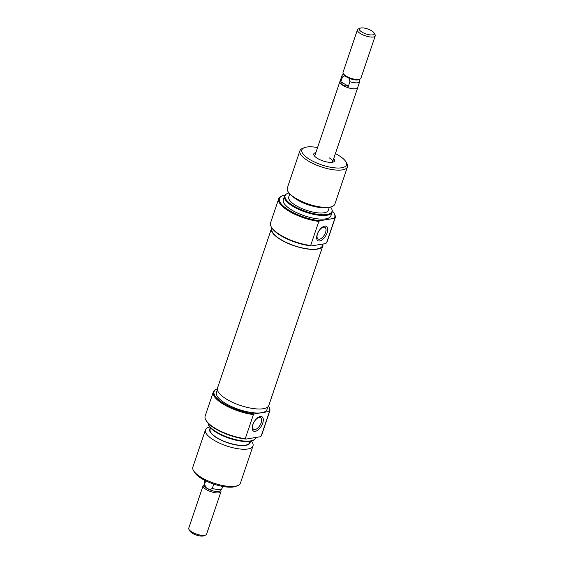 <?xml version="1.0" encoding="UTF-8"?>
<svg xmlns="http://www.w3.org/2000/svg" width="564" height="564" viewBox="0 0 564 564"><rect width="100%" height="100%" fill="white"/><g stroke="black" fill="none" stroke-linecap="round" stroke-linejoin="round"><path stroke-width="0.85" d="M271.813 227.863A27.093 9.087 18.7 0 0 271.503 228.519A27.093 9.087 18.7 0 0 271.411 230.295A27.093 9.087 18.7 0 0 296.692 246.595A27.093 9.087 18.7 0 0 322.827 245.89A27.093 9.087 18.7 0 0 322.932 244.24M271.503 228.519L217.485 388.095A27.093 9.087 18.7 0 0 217.401 389.872A27.093 9.087 18.7 0 0 242.675 406.172A27.093 9.087 18.7 0 0 268.809 405.467L322.827 245.89M340.064 81.286A9.412 3.158 18.7 0 0 339.888 81.611A9.412 3.158 18.7 0 0 343.187 85.545A9.412 3.158 18.7 0 0 352.225 88.703A9.412 3.158 18.7 0 0 357.724 87.646A9.412 3.158 18.7 0 0 357.78 87.279M375.25 35.856L360.882 78.311A9.412 3.158 -161.3 0 1 359.938 79.179A9.412 3.158 -161.3 0 1 358.965 79.439A9.412 3.158 -161.3 0 1 346.352 76.21A9.412 3.158 -161.3 0 1 343.279 73.539A9.412 3.158 -161.3 0 1 343.053 72.277L357.421 29.821A9.412 3.158 18.7 0 0 360.72 33.755A9.412 3.158 18.7 0 0 369.751 36.914A9.412 3.158 18.7 0 0 375.25 35.856A9.412 3.158 18.7 0 0 375.032 34.594L374.052 32.902A7.847 2.63 -161.3 0 1 370.865 34.961A7.847 2.63 -161.3 0 1 362.13 32.204A7.847 2.63 -161.3 0 1 360.17 28.2A7.847 2.63 -161.3 0 1 371.493 30.675A7.847 2.63 -161.3 0 1 374.052 32.902M359.938 79.179L358.732 79.679A8.361 2.806 -161.3 0 1 357.865 79.919A8.361 2.806 -161.3 0 1 349.123 78.269A8.361 2.806 -161.3 0 1 344.815 75.717A8.361 2.806 -161.3 0 1 343.927 74.674L343.279 73.539M344.815 75.717L342.369 77.176A9.348 3.137 -161.3 0 1 341.974 75.654A9.348 3.137 -161.3 0 1 342.179 75.294L343.427 73.806M360.17 28.2L358.366 28.954A9.412 3.158 18.7 0 0 357.421 29.821M222.674 486.429L222.026 488.346A9.348 3.137 -161.3 0 1 221.821 488.706L220.087 490.772A8.361 2.806 -161.3 0 1 218.564 491.455A8.361 2.806 -161.3 0 1 209.822 489.813A8.361 2.806 -161.3 0 1 205.515 487.261A8.361 2.806 -161.3 0 1 204.379 485.456L204.26 482.756A9.348 3.137 -161.3 0 1 204.316 482.347L204.965 480.436M220.573 490.194L220.721 490.461A9.412 3.158 -161.3 0 1 220.947 491.723A9.412 3.158 -161.3 0 1 219.029 492.858A9.412 3.158 -161.3 0 1 206.417 489.622A9.412 3.158 -161.3 0 1 203.118 485.689A9.412 3.158 -161.3 0 1 204.062 484.821L204.344 484.702M205.634 535.046L203.83 535.8A7.847 2.63 -161.3 0 1 192.507 533.325A7.847 2.63 -161.3 0 1 189.948 531.098L188.968 529.406A9.412 3.158 18.7 0 0 192.049 532.078A9.412 3.158 18.7 0 0 205.634 535.046A9.412 3.158 18.7 0 0 206.579 534.178L220.947 491.723M205.74 480.824L204.711 483.87A9.348 3.137 -161.3 0 1 204.26 482.756M221.821 488.706A9.348 3.137 -161.3 0 1 212.275 488.353L209.822 489.813L205.515 487.261L204.711 483.87M203.118 485.689L188.75 528.144A9.412 3.158 18.7 0 0 188.968 529.406M212.275 488.353L213.721 484.081M359.656 79.298L359.74 81.244A9.348 3.137 -161.3 0 1 359.684 81.653L357.661 87.624A9.348 3.137 -161.3 0 1 352.204 88.675A9.348 3.137 -161.3 0 1 343.229 85.538L340.818 81.752L342.369 77.176M340.818 81.752L348.383 86.236L343.229 85.538A9.348 3.137 -161.3 0 1 339.951 81.632L341.974 75.654M359.684 81.653A9.348 3.137 -161.3 0 1 349.934 81.66L349.123 78.269M349.934 81.66L348.383 86.236M224.317 403.824A29.18 9.785 18.7 0 0 254.491 413.891L253.419 414.596A29.807 9.997 -161.3 0 1 223.753 404.444A29.807 9.997 -161.3 0 1 213.305 391.987A29.807 9.997 -161.3 0 1 216.294 389.238L217.02 388.941A29.18 9.785 18.7 0 0 224.317 403.824M213.305 391.987L205.155 416.063A29.807 9.997 18.7 0 0 205.867 420.06A29.807 9.997 18.7 0 0 215.603 428.527A29.807 9.997 18.7 0 0 245.269 438.672L245.96 439.088L260.089 436.776L261.16 436.078A29.807 9.997 18.7 0 0 261.618 435.175L269.768 411.1A29.807 9.997 -161.3 0 1 269.303 411.995L268.619 411.579A29.18 9.785 18.7 0 0 268.668 406.425A29.18 9.785 18.7 0 0 268.492 406.129M245.96 439.088A29.18 9.785 -161.3 0 1 215.786 429.021A29.18 9.785 -161.3 0 1 206.255 420.737L205.867 420.06M262.725 423.127A8.312 4.181 -59.3 0 1 255.252 431.354A8.312 4.181 -59.3 0 1 252.799 424.741A8.312 4.181 -59.3 0 1 260.272 416.514A8.312 4.181 -59.3 0 1 262.725 423.127M253.067 424.191A6.747 3.391 120.7 0 0 253.652 429.338A6.747 3.391 120.7 0 0 261.118 422.88A6.747 3.391 120.7 0 0 260.533 417.734A6.747 3.391 120.7 0 0 253.067 424.191M254.681 439.335L254.16 439.758A24.738 8.298 -161.3 0 1 217.013 432.792A24.738 8.298 -161.3 0 1 208.299 424.234L208.144 423.585A25.098 8.418 18.7 0 0 216.992 432.264A25.098 8.418 18.7 0 0 254.681 439.335A25.098 8.418 18.7 0 0 255.739 437.868L255.873 437.467M237.867 485.534L236.069 486.281A23.533 7.896 -161.3 0 1 202.102 478.864A23.533 7.896 -161.3 0 1 194.411 472.181L193.438 470.489A25.098 8.418 18.7 0 0 201.637 477.616A25.098 8.418 18.7 0 0 237.867 485.534A25.098 8.418 18.7 0 0 240.391 483.221L252.996 445.962A25.098 8.418 -161.3 0 1 238.339 448.789A25.098 8.418 -161.3 0 1 214.249 440.364A25.098 8.418 -161.3 0 1 205.451 429.867A25.098 8.418 -161.3 0 1 209.787 427.004M250.113 441.288L249.641 442.669A20.861 7.001 -161.3 0 1 237.458 445.01A20.861 7.001 -161.3 0 1 217.429 438.009A20.861 7.001 -161.3 0 1 210.118 429.289L210.583 427.914A21.333 7.156 18.7 0 0 217.154 438.059A21.333 7.156 18.7 0 0 239.517 445.447A21.333 7.156 18.7 0 0 250.134 441.288M251.297 441.048A25.098 8.418 -161.3 0 1 252.996 445.962M245.269 438.672L253.419 414.596M267.893 406.848L266.983 409.534A26.67 8.946 -161.3 0 1 261.555 412.735A26.67 8.946 -161.3 0 1 225.811 403.584A26.67 8.946 -161.3 0 1 216.463 392.431L217.373 389.752M268.619 411.579L254.491 413.891M268.668 406.425L269.063 407.102A29.807 9.997 -161.3 0 1 269.768 411.1M261.16 436.078L269.303 411.995M208.06 423.12A25.098 8.418 18.7 0 0 208.144 423.585M205.451 429.867L192.839 467.126A25.098 8.418 18.7 0 0 193.438 470.489M333.691 158.639A10.984 3.687 -161.3 0 1 333.465 161.953A10.984 3.687 -161.3 0 1 317.617 158.491A10.984 3.687 -161.3 0 1 314.028 155.368A10.984 3.687 -161.3 0 1 315.861 152.604M339.888 81.611L314.782 155.798A9.412 3.158 18.7 0 0 314.726 156.291M326.542 242.901A29.807 9.997 18.7 0 0 327.007 242.005L335.157 217.93A29.807 9.997 -161.3 0 1 334.692 218.825L326.542 242.901L325.477 243.606L311.342 245.918A29.18 9.785 -161.3 0 1 281.175 235.851A29.18 9.785 -161.3 0 1 271.637 227.567L271.249 226.89A29.807 9.997 18.7 0 0 280.985 235.35A29.807 9.997 18.7 0 0 310.658 245.502L311.342 245.918M285.285 194.975A29.18 9.785 18.7 0 0 282.402 195.771A29.18 9.785 18.7 0 0 289.699 210.654A29.18 9.785 18.7 0 0 319.873 220.721L318.808 221.419A29.807 9.997 -161.3 0 1 289.135 211.274A29.807 9.997 -161.3 0 1 278.694 198.817L270.544 222.893A29.807 9.997 18.7 0 0 271.249 226.89M278.694 198.817A29.807 9.997 -161.3 0 1 281.683 196.068L282.402 195.771M317.236 234.37A8.312 4.181 -59.3 0 1 324.709 226.143A8.312 4.181 -59.3 0 1 327.162 232.756A8.312 4.181 -59.3 0 1 319.689 240.983A8.312 4.181 -59.3 0 1 317.236 234.37M325.555 232.509A6.747 3.391 120.7 0 0 324.97 227.362A6.747 3.391 120.7 0 0 317.504 233.82A6.747 3.391 120.7 0 0 318.089 238.967A6.747 3.391 120.7 0 0 325.555 232.509M289.015 192.937A24.738 8.298 18.7 0 0 286.152 194.235A24.738 8.298 18.7 0 0 293.773 206.022A24.738 8.298 18.7 0 0 319.717 214.595A24.738 8.298 18.7 0 0 332.013 209.759A24.738 8.298 18.7 0 0 330.525 206.988M332.013 209.759L332.168 210.407A25.098 8.418 -161.3 0 1 332.118 212.219A25.098 8.418 -161.3 0 1 317.454 215.039A25.098 8.418 -161.3 0 1 293.365 206.621A25.098 8.418 -161.3 0 1 284.566 196.124A25.098 8.418 -161.3 0 1 285.631 194.658L286.152 194.235M317.574 147.549A23.533 7.896 18.7 0 0 304.243 147.705A23.533 7.896 18.7 0 0 310.129 159.711A23.533 7.896 18.7 0 0 336.327 167.98A23.533 7.896 18.7 0 0 345.894 161.805A23.533 7.896 18.7 0 0 338.21 155.128A23.533 7.896 18.7 0 0 335.404 153.584M345.894 161.805L346.874 163.497A25.098 8.418 -161.3 0 1 347.466 166.866A25.098 8.418 -161.3 0 1 332.809 169.686A25.098 8.418 -161.3 0 1 308.719 161.262A25.098 8.418 -161.3 0 1 299.921 150.771A25.098 8.418 -161.3 0 1 302.438 148.459L304.243 147.705M328.135 207.326L324.92 207.58A21.333 7.156 -161.3 0 1 297.7 200.093A21.333 7.156 -161.3 0 1 293.104 196.808L290.707 194.658A25.098 8.418 18.7 0 0 296.107 198.521A25.098 8.418 18.7 0 0 328.135 207.326A25.098 8.418 18.7 0 0 334.861 204.119L347.466 166.866M289.818 193.819L288.768 196.921A20.861 7.001 18.7 0 0 296.086 205.648A20.861 7.001 18.7 0 0 316.108 212.649A20.861 7.001 18.7 0 0 328.297 210.302L329.348 207.192M284.566 196.124L283.339 199.762A25.098 8.418 18.7 0 0 292.138 210.259A25.098 8.418 18.7 0 0 316.221 218.677A25.098 8.418 18.7 0 0 330.885 215.857L332.118 212.219M319.873 220.721L334.001 218.409A29.18 9.785 18.7 0 0 334.057 213.248L334.445 213.925A29.807 9.997 -161.3 0 1 335.157 217.93M272.052 228.223L271.904 228.66A26.67 8.946 18.7 0 0 281.253 239.806A26.67 8.946 18.7 0 0 306.844 248.752A26.67 8.946 18.7 0 0 322.425 245.756L323.017 244.008M318.808 221.419L310.658 245.502M334.057 213.248A29.18 9.785 18.7 0 0 332.245 210.865M299.921 150.771L287.309 188.023A25.098 8.418 18.7 0 0 290.707 194.658M332.351 162.256A9.412 3.158 18.7 0 0 332.612 161.833A9.412 3.158 18.7 0 0 329.313 157.899M334.692 218.825L334.001 218.409M332.612 161.833L357.724 87.646"/></g></svg>
